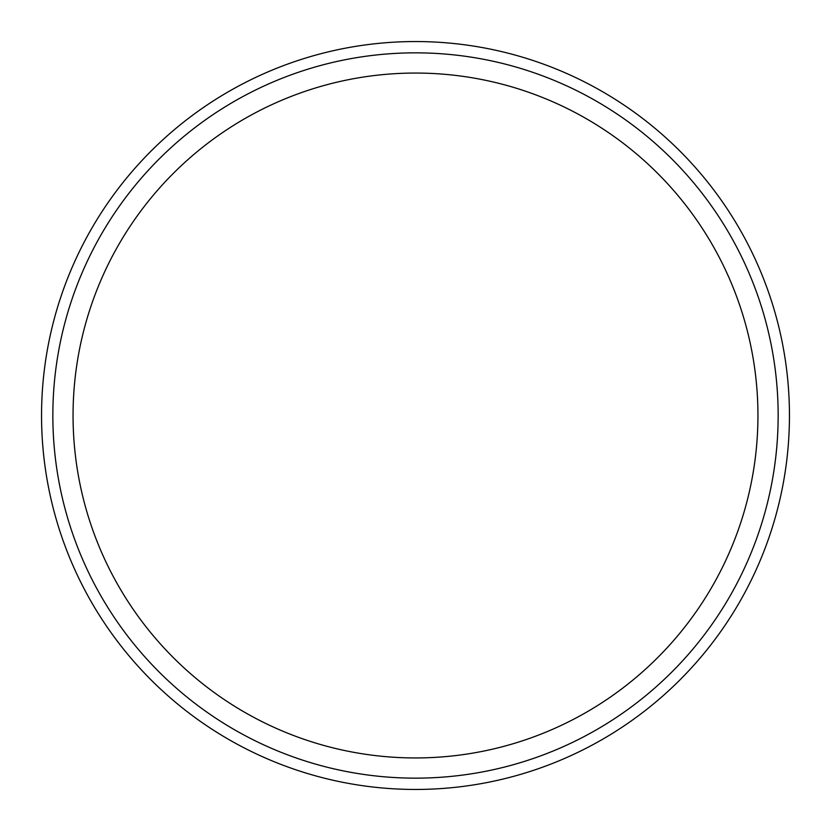 <?xml version="1.0" encoding="UTF-8"?>
<svg xmlns="http://www.w3.org/2000/svg" width="831" height="831" viewBox="0 0 831 831"><rect width="100%" height="100%" fill="white"/><g stroke="black" fill="none" stroke-linecap="round" stroke-linejoin="round"><path stroke-width="1.25" d="M415.5 778.148A362.648 362.648 0 0 1 101.434 234.176A362.648 362.648 0 0 1 729.566 234.176A362.648 362.648 0 0 1 415.5 778.148M415.5 757.945A342.445 342.445 0 0 1 118.937 244.272A342.445 342.445 0 0 1 712.063 244.272A342.445 342.445 0 0 1 415.5 757.945M415.5 789.45A373.95 373.95 0 0 1 91.649 228.525A373.95 373.95 0 0 1 739.351 228.525A373.95 373.95 0 0 1 415.5 789.45"/></g></svg>
